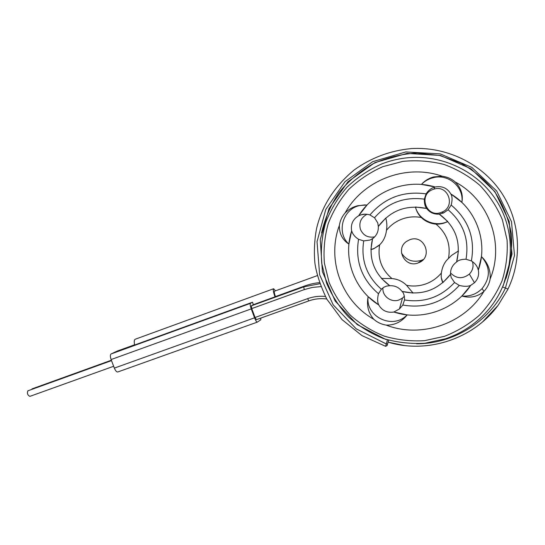 <?xml version="1.0" encoding="UTF-8"?>
<svg xmlns="http://www.w3.org/2000/svg" width="545" height="545" viewBox="0 0 545 545"><rect width="100%" height="100%" fill="white"/><g stroke="black" fill="none" stroke-linecap="round" stroke-linejoin="round"><path stroke-width="0.82" d="M382.801 166.675L402.864 161.375C416.802 159.998 430.564 161.041 444.161 164.501C457.337 169.325 469.238 176.28 479.873 185.361C489.499 195.485 497.006 206.971 502.395 219.805L507.068 239.943C507.879 253.82 506.216 267.404 502.088 280.695C496.618 293.489 489.11 304.948 479.573 315.078C469.082 324.193 457.391 331.278 444.502 336.313L424.48 340.686C410.78 341.456 397.414 339.951 384.389 336.17C371.84 331.149 360.552 324.214 350.524 315.364C341.442 305.588 334.303 294.593 329.098 282.371L324.391 263.167C323.342 249.889 324.595 236.768 328.158 223.804C333.009 211.208 339.896 199.729 348.827 189.367C358.78 179.891 370.103 172.329 382.801 166.675M345.114 212.952C362.943 180.354 406.018 163.371 442.22 176.233C447.145 176.859 451.458 178.76 455.177 181.948C489.09 199.906 504.779 243.717 490.159 278.904C489.342 283.652 487.264 287.821 483.933 291.405L483.865 291.48C464.279 324.186 420.699 338.506 386.167 325.099C381.452 324.35 377.317 322.408 373.768 319.275C341.613 301.194 326.428 260.054 339.372 225.419C340.06 220.718 341.974 216.563 345.114 212.952C348.793 209.239 353.078 206.814 357.976 205.683L367.092 204.954L358.624 215.779L361.165 214.784C363.883 213.926 366.799 213.974 369.919 214.941L374.524 217.768C387.686 202.767 404.295 196.561 424.337 199.143C424.255 203.489 425.032 206.603 426.667 208.483L415.44 206.998C416.435 211.058 418.362 214.553 421.231 217.489C414.684 216.276 408.28 216.808 402.019 219.09C395.793 221.447 390.615 225.187 386.487 230.317C385.676 236.469 383.401 241.278 379.674 244.766C377.365 258.378 381.48 269.646 392.012 278.584C397.68 279.101 402.517 281.336 406.522 285.28C412.981 286.575 419.343 286.145 425.625 283.986C431.878 281.745 437.124 278.079 441.375 272.991C442.268 266.75 444.625 261.913 448.46 258.487C450.953 244.657 446.805 233.206 436.02 224.138C430.243 223.579 425.318 221.365 421.231 217.489M381.888 163.868C389.443 160.945 397.264 158.997 405.351 158.016C442.431 153.492 480.928 172.472 499.07 205.009C517.239 237.538 512.968 279.905 489.369 308.579C477.522 322.776 462.896 332.838 445.503 338.772L424.855 343.261C410.739 344.045 396.964 342.492 383.544 338.581C370.614 333.404 358.985 326.251 348.657 317.135C339.303 307.067 331.946 295.731 326.584 283.141L321.727 263.358C320.644 249.671 321.932 236.155 325.597 222.789C330.583 209.811 337.682 197.978 346.879 187.289C357.125 177.513 368.802 169.706 381.888 163.868M319.752 283.741L303.708 286.861L305.493 285.689C310.67 283.945 315.303 282.944 319.39 282.692M305.493 285.689L275.416 296.589C274.353 293.517 274.046 291.718 274.503 291.194L317.265 275.634M367.003 214.26C360.858 217.687 358.685 222.748 360.47 229.459C363.277 235.522 368.011 237.988 374.674 236.877M382.937 287.862C382.025 296.071 391.228 302.979 399.063 299.941L402.482 298.081L404.39 296.242M450.511 272.909C456.342 278.822 462.623 279.217 469.368 274.094C472.815 270.449 473.83 266.267 472.413 261.559M432.982 189.462C417.736 194.579 426.415 218.491 441.28 212.387L441.947 212.121C455.974 206.753 448.331 184.455 434.045 189.115L432.982 189.462M401.481 253.05C406.209 260.272 412.824 262.71 421.333 260.374L423.233 259.556M418.696 262.724C433.548 257.274 424.337 233.764 409.69 239.773L406.74 241.299C394.825 248.847 405.044 268.297 418.117 262.949L422.089 260.081M386.487 230.317C387.154 225.896 386.902 221.808 385.744 218.068L378.319 226.475L377.767 222.905L374.524 217.768M415.44 206.998C418.724 220.234 435.06 227.626 447.772 221.495L439.236 214.137L443.548 212.972L448.133 209.771L451.178 205.043C452.466 200.165 452.35 196.472 450.817 193.959L450.797 193.904C447.275 188.066 442.077 185.763 435.196 186.983L433.513 187.541C430.686 188.536 428.22 190.648 426.101 193.87L424.337 199.143M447.772 221.495C444.243 223.409 440.326 224.288 436.02 224.138M469.368 274.094L474.47 282.746C477.951 279.156 479.239 274.959 478.333 270.143L477.761 268.378C476.746 265.47 474.613 262.983 471.377 260.919L466.023 259.243C461.595 259.236 458.454 260.156 456.615 262.002L458.427 250.959L451.594 255.367L448.46 258.487M441.341 277.841L442.894 282.63L450.545 274.319L451.199 277.521L454.55 282.508L459.265 285.41C464.19 286.643 468.005 286.622 470.723 285.355L474.47 282.746M442.894 282.63C441.395 279.932 440.891 276.717 441.375 272.991M392.012 278.584L381.452 278.441L389.75 285.709L386.419 286.118L383.782 287.297L381.371 289.225L378.489 293.728C377.283 298.442 377.372 302.182 378.748 304.948L378.768 305.009C382.168 310.684 387.182 313.028 393.81 312.04L399.417 308.981L402.81 305.05L404.519 299.975C404.574 295.792 403.75 292.938 402.033 291.418L413.076 293.074L406.522 285.28M365.068 204.872L359.135 205.669C342.369 209.546 336.279 232.865 348.895 244.119L351.627 230.862L352.254 232.402C353.337 235.011 355.442 237.3 358.562 239.282L363.699 240.91L370.137 240.038L372.582 238.696L370.907 249.603L373.672 248.827L379.674 244.766M372.582 238.696C376.643 235.617 378.557 231.543 378.319 226.475M402.006 291.384C398.933 287.372 394.846 285.478 389.75 285.709M456.574 262.036L456.056 262.404C452.166 265.51 450.327 269.482 450.545 274.319M426.687 208.517C429.807 212.584 433.99 214.458 439.236 214.137M373.768 319.275C368.277 312.925 366.397 305.384 368.141 296.65L378.768 305.009M348.895 244.119C342.362 239.78 339.188 233.546 339.372 225.419M455.177 181.948C461.077 187.943 463.311 194.756 461.867 202.386L450.797 193.904M478.333 270.143L481.439 256.606C487.782 262.615 490.691 270.048 490.159 278.904M435.196 186.983L421.421 184.414C424.644 180.804 428.711 178.304 433.616 176.927L442.22 176.233M483.865 291.48C477.393 296.848 470.062 298.367 461.867 296.037L470.785 285.335M393.81 312.04L407.217 314.887L405.589 316.774C400.289 322.504 393.817 325.276 386.167 325.099M368.141 296.65C365.259 315.8 391.038 329.405 405.691 316.257L407.217 314.887M370.907 249.603L374.197 248.404L378.618 245.768M351.627 230.862C350.551 224.302 352.881 219.274 358.624 215.779M461.867 202.386C464.129 187.187 448.549 173.651 433.493 177.636C428.813 178.746 424.793 181.008 421.421 184.414M461.867 296.037C469.783 296.65 476.528 294.157 482.107 288.557C490.636 277.65 490.418 267.002 481.439 256.606M320.828 286.616L312.401 287.419L304.267 289.606L303.708 286.861L251.34 305.834L253.343 304.689L252.526 302.209L134.663 345.005C133.954 341.763 134.138 339.835 135.221 339.235L273.61 288.755C272.922 289.538 273.379 292.236 274.98 296.848L253.343 304.689M275.416 296.589L274.98 296.848M275.532 290.819L273.61 288.755M260.885 318.055L260.742 319.806L257.322 322.129C256.606 322.088 255.687 320.651 254.563 317.817L251.245 308.892C250.196 305.854 249.923 304.015 250.428 303.361L252.526 302.209M251.34 305.834L251.749 308.593L255.06 317.49L256.443 319.649L308.858 300.888L307.605 298.646L255.06 317.49M117.856 371.935L117.754 371.983C116.63 372.099 115.492 370.804 114.348 368.107L111.105 359.543C110.131 356.614 110.117 354.754 111.057 353.964L117.161 351.109M31.617 389.471L32.196 388.83M29.961 396.331L29.9 396.358C27.577 395.186 26.896 393.34 27.856 390.826L27.965 390.785M387.42 339.828L385.628 346.327L387.127 345.523L388.68 340.189M416.598 343.772C453.065 343.997 489.437 321.904 505.413 288.101L507.988 289.034C522.859 258.146 520.202 219.921 500.596 191.411C480.915 162.948 445.783 146.36 410.903 148.601L410.787 148.642M388.088 342.158L404.077 345.448M482.618 321.85L498.089 305.357L507.756 289.511M378.325 226.427C390.527 210.329 406.645 204.348 426.667 208.483M439.284 214.131C455.647 226.298 461.424 242.253 456.615 262.002M450.545 274.36C437.853 290.24 421.687 295.928 402.033 291.418M389.709 285.709C373.829 273.753 368.107 258.092 372.548 238.724M381.371 289.225C366.683 276.335 360.79 260.231 363.699 240.91M378.489 293.728C361.703 279.292 355.068 261.144 358.562 239.282M451.178 205.043C468.632 219.846 475.363 238.472 471.377 260.919M448.133 209.771C463.352 222.953 469.313 239.446 466.023 259.243M426.101 193.87C403.368 190.743 384.641 197.767 369.919 214.941M454.55 282.508C440.857 297.209 424.18 303.034 404.519 299.975M402.81 305.05C425.052 308.763 443.868 302.216 459.265 285.41M378.748 304.948C354.277 289.865 342.648 258.262 351.648 230.91M393.865 312.019C421.292 321.25 454.53 310.112 470.723 285.355M435.142 187.003C406.699 178.195 373.768 190.982 358.678 215.752M450.817 193.959C476.391 209.055 488.34 242.3 478.319 270.082M250.428 303.361L111.057 353.964M117.107 351.13L134.608 344.774L117.046 351.15M251.245 308.892L111.105 359.543M254.563 317.817L114.348 368.107M304.267 289.606L251.749 308.593M325.276 296.432C319.186 295.887 313.293 296.623 307.605 298.646M506.032 278.27C510.631 263.916 512.423 249.215 511.408 234.152C508.723 219.294 503.348 205.438 495.276 192.589C485.827 180.688 474.47 170.926 461.206 163.302L439.815 155.536L417.15 153.002C401.822 153.915 387.182 157.478 373.216 163.704C360.013 171.314 348.616 180.926 339.024 192.548C330.72 205.043 324.902 218.518 321.577 232.967M502.694 286.942L505.413 288.101L514.487 255.469L511.51 221.679L496.699 191.029L471.881 167.438L440.217 153.881L405.732 151.946L372.691 161.674L344.999 181.689L325.774 209.45L317.033 241.667L319.622 274.68L333.179 304.839L356.205 328.833L386.255 343.936L387.529 344.106L387.127 345.523M388.639 340.182L387.529 344.106M503.233 285.743L512.021 254.134L509.18 221.406L494.921 191.683L470.982 168.752L440.401 155.468L407.02 153.39L374.946 162.587L347.948 181.758L329.057 208.49L320.256 239.623L322.395 271.648L335.161 301.038L357.166 324.561L386.058 339.583M308.858 300.888C314.588 298.858 320.521 298.217 326.646 298.967C320.528 298.21 314.608 298.851 308.879 300.874L256.47 319.636M373.339 238.124L370.137 240.038M402.482 298.081L399.417 308.981M434.045 189.115L434.719 187.126M441.947 212.121L443.548 212.972M405.691 316.257L405.589 316.774M359.135 205.669L357.976 205.683M374.197 248.404L373.672 248.827M365.443 214.165L361.165 214.784M433.493 177.636L433.616 176.927M482.107 288.557L483.933 291.405M117.754 371.983L257.322 322.129M111.364 360.231L32.141 388.844M111.514 360.62L27.911 390.806M113.653 366.274L29.9 396.358M498.13 305.268C473.332 339.276 426.933 354.025 388.122 342.144M410.91 148.635C389.893 150.692 370.92 157.852 353.984 170.115C334.235 186.601 321.741 206.187 316.509 228.859C314.431 240.181 313.886 251.545 314.874 262.942C316.386 273.522 320.371 285.594 326.823 299.144L342.008 319.602L362.03 335.652L385.615 346.32"/></g></svg>
